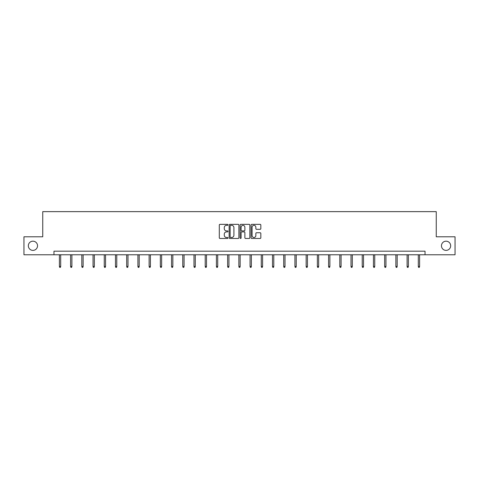 <?xml version="1.0" encoding="UTF-8"?>
<svg xmlns="http://www.w3.org/2000/svg" width="479" height="479" viewBox="0 0 479 479"><rect width="100%" height="100%" fill="white"/><g stroke="black" fill="none" stroke-linecap="round" stroke-linejoin="round"><path stroke-width="0.72" d="M441.458 245.781A4.604 4.604 0 0 0 446.063 250.385A4.604 4.604 0 0 0 450.667 245.781A4.604 4.604 0 0 0 446.063 241.182A4.604 4.604 0 0 0 441.458 245.781M28.333 245.781A4.604 4.604 0 0 0 32.937 250.385A4.604 4.604 0 0 0 37.542 245.781A4.604 4.604 0 0 0 32.937 241.182A4.604 4.604 0 0 0 28.333 245.781M227.998 224.843A0.497 0.497 0 0 0 227.501 224.346L220.005 224.346A0.707 0.707 0 0 0 219.298 225.052L219.298 237.758A0.707 0.707 0 0 0 220.005 238.464L227.501 238.464A0.497 0.497 0 0 0 227.998 237.967A0.497 0.497 0 0 0 227.501 237.476L226.531 237.476A2.257 2.257 0 0 1 224.274 235.213L224.274 234.159A2.257 2.257 0 0 1 226.531 231.896L227.501 231.896A0.497 0.497 0 0 0 227.998 231.405A0.497 0.497 0 0 0 227.501 230.908L226.531 230.908A2.257 2.257 0 0 1 224.274 228.651L224.274 227.591A2.257 2.257 0 0 1 226.531 225.334L227.501 225.334A0.497 0.497 0 0 0 227.998 224.843M260.127 229.321A0.707 0.707 0 0 0 260.833 228.615L260.833 225.052A0.707 0.707 0 0 0 260.127 224.346L251.798 224.346A0.707 0.707 0 0 0 251.092 225.052L251.092 237.758A0.707 0.707 0 0 0 251.798 238.464L260.127 238.464A0.707 0.707 0 0 0 260.833 237.758L260.833 233.453A0.707 0.707 0 0 0 260.127 232.746L256.558 232.746A0.707 0.707 0 0 0 255.858 233.453L255.858 235.584A1.886 1.886 0 0 1 253.966 237.476A1.886 1.886 0 0 1 252.08 235.584L252.08 227.226A1.886 1.886 0 0 1 253.966 225.334A1.886 1.886 0 0 1 255.858 227.226L255.858 228.615A0.707 0.707 0 0 0 256.558 229.321L260.127 229.321M53.965 254.774L23.95 254.774L23.95 236.794L42.751 236.794L42.751 211.634L436.249 211.634L436.249 236.794L455.05 236.794L455.05 254.774L425.035 254.774L425.035 251.176L53.965 251.176L53.965 254.774L425.035 254.774M238.883 225.052A0.707 0.707 0 0 0 238.177 224.346L229.848 224.346A0.707 0.707 0 0 0 229.142 225.052L229.142 237.758A0.707 0.707 0 0 0 229.848 238.464L238.177 238.464A0.707 0.707 0 0 0 238.883 237.758L238.883 225.052M240.823 224.346L249.152 224.346A0.707 0.707 0 0 1 249.858 225.052L249.858 237.758A0.707 0.707 0 0 1 249.152 238.464L245.589 238.464A0.707 0.707 0 0 1 244.883 237.758L244.883 232.602A0.707 0.707 0 0 0 244.176 231.896L241.811 231.896A0.707 0.707 0 0 0 241.105 232.602L241.105 237.967A0.497 0.497 0 0 1 240.614 238.464A0.497 0.497 0 0 1 240.117 237.967L240.117 225.052A0.707 0.707 0 0 1 240.823 224.346M230.627 225.334A0.497 0.497 0 0 0 230.13 225.831L230.13 236.979A0.497 0.497 0 0 0 230.627 237.476L231.65 237.476A2.257 2.257 0 0 0 233.908 235.213L233.908 227.591A2.257 2.257 0 0 0 231.65 225.334L230.627 225.334M244.883 227.256A1.886 1.886 0 0 0 242.991 225.369A1.886 1.886 0 0 0 241.105 227.256L241.105 230.207A0.707 0.707 0 0 0 241.811 230.908L244.176 230.908A0.707 0.707 0 0 0 244.883 230.207L244.883 227.256M60.689 266.432L60.402 267.366L59.683 267.366L59.396 266.432L60.689 266.432L60.689 254.774M59.396 266.432L59.396 254.774M71.904 266.432L71.616 267.366L70.898 267.366L70.611 266.432L71.904 266.432L71.904 254.774M70.611 266.432L70.611 254.774M83.124 266.432L82.837 267.366L82.113 267.366L81.825 266.432L83.124 266.432L83.124 254.774M81.825 266.432L81.825 254.774M94.339 266.432L94.052 267.366L93.333 267.366L93.046 266.432L94.339 266.432L94.339 254.774M93.046 266.432L93.046 254.774M105.554 266.432L105.266 267.366L104.548 267.366L104.26 266.432L105.554 266.432L105.554 254.774M104.26 266.432L104.26 254.774M116.768 266.432L116.481 267.366L115.762 267.366L115.475 266.432L116.768 266.432L116.768 254.774M115.475 266.432L115.475 254.774M127.989 266.432L127.701 267.366L126.977 267.366L126.69 266.432L127.989 266.432L127.989 254.774M126.69 266.432L126.69 254.774M139.203 266.432L138.916 267.366L138.197 267.366L137.91 266.432L139.203 266.432L139.203 254.774M137.91 266.432L137.91 254.774M150.418 266.432L150.131 267.366L149.412 267.366L149.125 266.432L150.418 266.432L150.418 254.774M149.125 266.432L149.125 254.774M161.633 266.432L161.345 267.366L160.627 267.366L160.339 266.432L161.633 266.432L161.633 254.774M160.339 266.432L160.339 254.774M172.853 266.432L172.566 267.366L171.841 267.366L171.554 266.432L172.853 266.432L172.853 254.774M171.554 266.432L171.554 254.774M184.068 266.432L183.78 267.366L183.062 267.366L182.774 266.432L184.068 266.432L184.068 254.774M182.774 266.432L182.774 254.774M195.282 266.432L194.995 267.366L194.276 267.366L193.989 266.432L195.282 266.432L195.282 254.774M193.989 266.432L193.989 254.774M206.497 266.432L206.209 267.366L205.491 267.366L205.204 266.432L206.497 266.432L206.497 254.774M205.204 266.432L205.204 254.774M217.717 266.432L217.43 267.366L216.706 267.366L216.418 266.432L217.717 266.432L217.717 254.774M216.418 266.432L216.418 254.774M228.932 266.432L228.645 267.366L227.926 267.366L227.639 266.432L228.932 266.432L228.932 254.774M227.639 266.432L227.639 254.774M240.147 266.432L239.859 267.366L239.141 267.366L238.853 266.432L240.147 266.432L240.147 254.774M238.853 266.432L238.853 254.774M251.361 266.432L251.074 267.366L250.355 267.366L250.068 266.432L251.361 266.432L251.361 254.774M250.068 266.432L250.068 254.774M262.582 266.432L262.294 267.366L261.57 267.366L261.283 266.432L262.582 266.432L262.582 254.774M261.283 266.432L261.283 254.774M273.796 266.432L273.509 267.366L272.791 267.366L272.503 266.432L273.796 266.432L273.796 254.774M272.503 266.432L272.503 254.774M285.011 266.432L284.724 267.366L284.005 267.366L283.718 266.432L285.011 266.432L285.011 254.774M283.718 266.432L283.718 254.774M296.226 266.432L295.938 267.366L295.22 267.366L294.932 266.432L296.226 266.432L296.226 254.774M294.932 266.432L294.932 254.774M307.446 266.432L307.159 267.366L306.434 267.366L306.147 266.432L307.446 266.432L307.446 254.774M306.147 266.432L306.147 254.774M318.661 266.432L318.373 267.366L317.655 267.366L317.367 266.432L318.661 266.432L318.661 254.774M317.367 266.432L317.367 254.774M329.875 266.432L329.588 267.366L328.869 267.366L328.582 266.432L329.875 266.432L329.875 254.774M328.582 266.432L328.582 254.774M341.09 266.432L340.803 267.366L340.084 267.366L339.797 266.432L341.09 266.432L341.09 254.774M339.797 266.432L339.797 254.774M352.31 266.432L352.023 267.366L351.299 267.366L351.011 266.432L352.31 266.432L352.31 254.774M351.011 266.432L351.011 254.774M363.525 266.432L363.238 267.366L362.519 267.366L362.232 266.432L363.525 266.432L363.525 254.774M362.232 266.432L362.232 254.774M374.74 266.432L374.452 267.366L373.734 267.366L373.446 266.432L374.74 266.432L374.74 254.774M373.446 266.432L373.446 254.774M385.954 266.432L385.667 267.366L384.948 267.366L384.661 266.432L385.954 266.432L385.954 254.774M384.661 266.432L384.661 254.774M397.175 266.432L396.887 267.366L396.163 267.366L395.876 266.432L397.175 266.432L397.175 254.774M395.876 266.432L395.876 254.774M408.389 266.432L408.102 267.366L407.384 267.366L407.096 266.432L408.389 266.432L408.389 254.774M407.096 266.432L407.096 254.774M419.604 266.432L419.317 267.366L418.598 267.366L418.311 266.432L419.604 266.432L419.604 254.774M418.311 266.432L418.311 254.774"/></g></svg>

